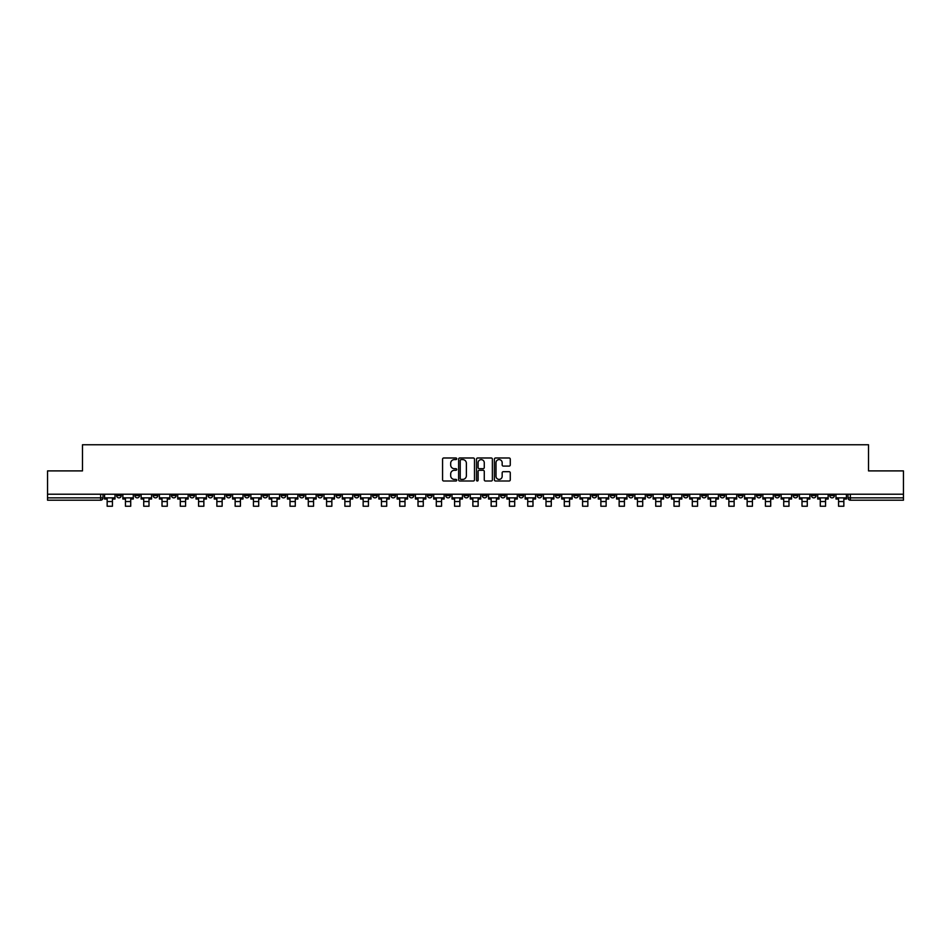 <?xml version="1.0" encoding="UTF-8"?>
<svg xmlns="http://www.w3.org/2000/svg" width="951" height="951" viewBox="0 0 951 951"><rect width="100%" height="100%" fill="white"/><g stroke="black" fill="none" stroke-linecap="round" stroke-linejoin="round"><path stroke-width="1.43" d="M456.742 458.798A0.808 0.808 0 0 0 455.945 457.99L443.713 457.99A1.153 1.153 0 0 0 442.572 459.143L442.572 479.851A1.153 1.153 0 0 0 443.713 481.004L455.945 481.004A0.808 0.808 0 0 0 456.742 480.196A0.808 0.808 0 0 0 455.945 479.387L454.364 479.387A3.685 3.685 0 0 1 450.679 475.702L450.679 473.978A3.685 3.685 0 0 1 454.364 470.293L455.945 470.293A0.808 0.808 0 0 0 456.742 469.497A0.808 0.808 0 0 0 455.945 468.688L454.364 468.688A3.685 3.685 0 0 1 450.679 465.003L450.679 463.28A3.685 3.685 0 0 1 454.364 459.595L455.945 459.595A0.808 0.808 0 0 0 456.742 458.798M720.014 494.223L720.014 495.519L724.698 495.519A2.342 2.342 0 0 1 722.356 497.86A2.342 2.342 0 0 1 720.014 495.519L720.014 494.223M610.292 494.223L610.292 495.519L614.988 495.519A2.342 2.342 0 0 1 612.646 497.86A2.342 2.342 0 0 1 610.292 495.519L610.292 494.223M592.009 494.223L592.009 495.519L596.705 495.519A2.342 2.342 0 0 1 594.351 497.86A2.342 2.342 0 0 1 592.009 495.519L592.009 494.223M482.3 494.223L482.3 495.519L486.983 495.519A2.342 2.342 0 0 1 484.641 497.86A2.342 2.342 0 0 1 482.3 495.519L482.3 494.223M464.017 494.223L464.017 495.519L468.7 495.519A2.342 2.342 0 0 1 466.359 497.86A2.342 2.342 0 0 1 464.017 495.519L464.017 494.223M445.722 494.223L445.722 495.519L450.417 495.519A2.342 2.342 0 0 1 448.076 497.86A2.342 2.342 0 0 1 445.722 495.519L445.722 494.223M409.156 494.223L409.156 495.519L413.84 495.519A2.342 2.342 0 0 1 411.498 497.86A2.342 2.342 0 0 1 409.156 495.519L409.156 494.223M372.59 495.519L372.59 494.223L372.59 495.519A2.342 2.342 0 0 0 374.932 497.86A2.342 2.342 0 0 1 372.59 495.519L377.274 495.519A2.342 2.342 0 0 1 374.932 497.86A2.342 2.342 0 0 0 377.274 495.519L377.274 494.223L377.274 495.519M354.295 495.519L354.295 494.223L354.295 495.519A2.342 2.342 0 0 0 356.649 497.86A2.342 2.342 0 0 1 354.295 495.519L358.991 495.519A2.342 2.342 0 0 1 356.649 497.86M336.012 495.519L336.012 494.223L336.012 495.519A2.342 2.342 0 0 0 338.354 497.86A2.342 2.342 0 0 1 336.012 495.519L340.708 495.519A2.342 2.342 0 0 1 338.354 497.86A2.342 2.342 0 0 0 340.708 495.519L340.708 494.223L340.708 495.519M317.729 494.223L317.729 495.519L322.413 495.519A2.342 2.342 0 0 1 320.071 497.86A2.342 2.342 0 0 1 317.729 495.519L317.729 494.223M299.446 494.223L299.446 495.519L304.13 495.519A2.342 2.342 0 0 1 301.788 497.86A2.342 2.342 0 0 1 299.446 495.519L299.446 494.223M281.163 494.223L281.163 495.519L285.847 495.519A2.342 2.342 0 0 1 283.505 497.86A2.342 2.342 0 0 1 281.163 495.519L281.163 494.223M262.868 495.519L262.868 494.223L262.868 495.519A2.342 2.342 0 0 0 265.222 497.86A2.342 2.342 0 0 1 262.868 495.519L267.564 495.519A2.342 2.342 0 0 1 265.222 497.86M226.302 495.519L226.302 494.223L226.302 495.519A2.342 2.342 0 0 0 228.644 497.86A2.342 2.342 0 0 1 226.302 495.519L230.986 495.519A2.342 2.342 0 0 1 228.644 497.86A2.342 2.342 0 0 0 230.986 495.519L230.986 494.223L230.986 495.519M208.019 495.519L208.019 494.223L208.019 495.519A2.342 2.342 0 0 0 210.361 497.86A2.342 2.342 0 0 1 208.019 495.519L212.703 495.519A2.342 2.342 0 0 1 210.361 497.86A2.342 2.342 0 0 0 212.703 495.519L212.703 494.223L212.703 495.519M189.736 495.519L189.736 494.223L189.736 495.519A2.342 2.342 0 0 0 192.078 497.86A2.342 2.342 0 0 1 189.736 495.519L194.42 495.519A2.342 2.342 0 0 1 192.078 497.86A2.342 2.342 0 0 0 194.42 495.519L194.42 494.223L194.42 495.519M171.442 495.519L171.442 494.223L171.442 495.519A2.342 2.342 0 0 0 173.795 497.86A2.342 2.342 0 0 1 171.442 495.519L176.137 495.519A2.342 2.342 0 0 1 173.795 497.86M153.159 495.519L153.159 494.223L153.159 495.519A2.342 2.342 0 0 0 155.5 497.86A2.342 2.342 0 0 1 153.159 495.519L157.854 495.519A2.342 2.342 0 0 1 155.5 497.86A2.342 2.342 0 0 0 157.854 495.519L157.854 494.223L157.854 495.519M134.876 495.519L134.876 494.223L134.876 495.519A2.342 2.342 0 0 0 137.217 497.86A2.342 2.342 0 0 1 134.876 495.519L139.559 495.519A2.342 2.342 0 0 1 137.217 497.86A2.342 2.342 0 0 0 139.559 495.519L139.559 494.223L139.559 495.519M509.13 466.097A1.153 1.153 0 0 0 510.271 464.944L510.271 459.143A1.153 1.153 0 0 0 509.13 457.99L495.542 457.99A1.153 1.153 0 0 0 494.401 459.143L494.401 479.851A1.153 1.153 0 0 0 495.542 481.004L509.13 481.004A1.153 1.153 0 0 0 510.271 479.851L510.271 472.825A1.153 1.153 0 0 0 509.13 471.684L503.317 471.684A1.153 1.153 0 0 0 502.164 472.825L502.164 476.308A3.079 3.079 0 0 1 499.085 479.387A3.079 3.079 0 0 1 496.006 476.308L496.006 462.673A3.079 3.079 0 0 1 499.085 459.595A3.079 3.079 0 0 1 502.164 462.673L502.164 464.944A1.153 1.153 0 0 0 503.317 466.097L509.13 466.097M47.55 494.223L47.55 470.9L82.475 470.9L82.475 444.759L868.525 444.759L868.525 470.9L903.45 470.9L903.45 494.223L47.55 494.223L47.55 497.86L102.993 497.86L102.993 494.223L102.993 497.86A2.342 2.342 0 0 1 100.651 500.202L47.55 500.202L47.55 497.86M474.49 459.143A1.153 1.153 0 0 0 473.348 457.99L459.761 457.99A1.153 1.153 0 0 0 458.62 459.143L458.62 479.851A1.153 1.153 0 0 0 459.761 481.004L473.348 481.004A1.153 1.153 0 0 0 474.49 479.851L474.49 459.143M477.652 457.99L491.239 457.99A1.153 1.153 0 0 1 492.38 459.143L492.38 479.851A1.153 1.153 0 0 1 491.239 481.004L485.426 481.004A1.153 1.153 0 0 1 484.273 479.851L484.273 471.446A1.153 1.153 0 0 0 483.12 470.293L479.268 470.293A1.153 1.153 0 0 0 478.115 471.446L478.115 480.196A0.808 0.808 0 0 1 477.307 481.004A0.808 0.808 0 0 1 476.51 480.196L476.51 459.143A1.153 1.153 0 0 1 477.652 457.99M848.007 494.223L848.007 497.86L903.45 497.86L903.45 500.202L850.349 500.202A2.342 2.342 0 0 1 848.007 497.86A2.342 2.342 0 0 0 850.349 500.202L850.349 494.223M903.45 494.223L903.45 497.86M834.407 494.223L834.407 495.519A2.342 2.342 0 0 1 832.066 497.86A2.342 2.342 0 0 1 829.724 495.519L834.407 495.519M829.724 494.223L829.724 495.519M816.124 495.519L816.124 494.223L816.124 495.519A2.342 2.342 0 0 1 813.783 497.86A2.342 2.342 0 0 1 811.441 495.519L816.124 495.519A2.342 2.342 0 0 1 813.783 497.86M811.441 494.223L811.441 495.519M797.841 494.223L797.841 495.519A2.342 2.342 0 0 1 795.5 497.86A2.342 2.342 0 0 1 793.146 495.519A2.342 2.342 0 0 0 795.5 497.86M793.146 494.223L793.146 495.519L797.841 495.519M779.558 494.223L779.558 495.519A2.342 2.342 0 0 1 777.205 497.86A2.342 2.342 0 0 1 774.863 495.519L779.558 495.519A2.342 2.342 0 0 1 777.205 497.86M774.863 494.223L774.863 495.519M761.264 494.223L761.264 495.519A2.342 2.342 0 0 1 758.922 497.86A2.342 2.342 0 0 1 756.58 495.519A2.342 2.342 0 0 0 758.922 497.86M756.58 494.223L756.58 495.519L761.264 495.519M742.981 494.223L742.981 495.519A2.342 2.342 0 0 1 740.639 497.86A2.342 2.342 0 0 1 738.297 495.519L742.981 495.519M738.297 494.223L738.297 495.519M724.698 494.223L724.698 495.519A2.342 2.342 0 0 1 722.356 497.86M706.415 494.223L706.415 495.519A2.342 2.342 0 0 1 704.073 497.86A2.342 2.342 0 0 1 701.719 495.519L706.415 495.519M701.719 494.223L701.719 495.519M688.132 494.223L688.132 495.519A2.342 2.342 0 0 1 685.778 497.86A2.342 2.342 0 0 1 683.436 495.519L688.132 495.519M683.436 494.223L683.436 495.519M669.837 494.223L669.837 495.519A2.342 2.342 0 0 1 667.495 497.86A2.342 2.342 0 0 1 665.153 495.519A2.342 2.342 0 0 0 667.495 497.86M665.153 494.223L665.153 495.519L669.837 495.519M651.554 494.223L651.554 495.519A2.342 2.342 0 0 1 649.212 497.86A2.342 2.342 0 0 1 646.87 495.519L651.554 495.519M646.87 494.223L646.87 495.519M633.271 494.223L633.271 495.519A2.342 2.342 0 0 1 630.929 497.86A2.342 2.342 0 0 1 628.587 495.519L633.271 495.519M628.587 494.223L628.587 495.519M614.988 494.223L614.988 495.519M596.705 494.223L596.705 495.519L596.705 494.223M578.41 494.223L578.41 495.519A2.342 2.342 0 0 1 576.068 497.86A2.342 2.342 0 0 1 573.726 495.519L578.41 495.519M573.726 494.223L573.726 495.519M560.127 494.223L560.127 495.519A2.342 2.342 0 0 1 557.785 497.86A2.342 2.342 0 0 1 555.443 495.519L560.127 495.519M555.443 494.223L555.443 495.519M541.844 494.223L541.844 495.519A2.342 2.342 0 0 1 539.502 497.86A2.342 2.342 0 0 1 537.16 495.519L541.844 495.519M537.16 494.223L537.16 495.519M523.561 494.223L523.561 495.519A2.342 2.342 0 0 1 521.219 497.86A2.342 2.342 0 0 1 518.866 495.519L523.561 495.519M518.866 494.223L518.866 495.519M505.278 494.223L505.278 495.519A2.342 2.342 0 0 1 502.924 497.86A2.342 2.342 0 0 1 500.583 495.519L505.278 495.519M500.583 494.223L500.583 495.519M486.983 494.223L486.983 495.519A2.342 2.342 0 0 1 484.641 497.86M468.7 494.223L468.7 495.519M450.417 495.519L450.417 494.223L450.417 495.519A2.342 2.342 0 0 1 448.076 497.86M432.134 494.223L432.134 495.519A2.342 2.342 0 0 1 429.781 497.86A2.342 2.342 0 0 1 427.439 495.519A2.342 2.342 0 0 0 429.781 497.86A2.342 2.342 0 0 0 432.134 495.519L427.439 495.519L427.439 494.223M413.84 495.519L413.84 494.223L413.84 495.519A2.342 2.342 0 0 1 411.498 497.86M395.557 494.223L395.557 495.519A2.342 2.342 0 0 1 393.215 497.86A2.342 2.342 0 0 1 390.873 495.519A2.342 2.342 0 0 0 393.215 497.86M390.873 494.223L390.873 495.519L395.557 495.519M358.991 494.223L358.991 495.519L358.991 494.223M322.413 495.519L322.413 494.223L322.413 495.519A2.342 2.342 0 0 1 320.071 497.86M304.13 495.519L304.13 494.223L304.13 495.519A2.342 2.342 0 0 1 301.788 497.86M285.847 495.519L285.847 494.223L285.847 495.519A2.342 2.342 0 0 1 283.505 497.86M267.564 494.223L267.564 495.519L267.564 494.223M249.281 495.519L249.281 494.223L249.281 495.519A2.342 2.342 0 0 1 246.927 497.86A2.342 2.342 0 0 1 244.585 495.519L249.281 495.519A2.342 2.342 0 0 1 246.927 497.86M244.585 494.223L244.585 495.519M176.137 494.223L176.137 495.519L176.137 494.223M121.276 494.223L121.276 495.519A2.342 2.342 0 0 1 118.934 497.86A2.342 2.342 0 0 1 116.593 495.519A2.342 2.342 0 0 0 118.934 497.86A2.342 2.342 0 0 0 121.276 495.519L121.276 494.223M116.593 494.223L116.593 495.519L121.276 495.519M100.651 494.223L100.651 500.202A2.342 2.342 0 0 0 102.993 497.86M461.033 459.595A0.808 0.808 0 0 0 460.225 460.403L460.225 478.579A0.808 0.808 0 0 0 461.033 479.387L462.697 479.387A3.685 3.685 0 0 0 466.382 475.702L466.382 463.28A3.685 3.685 0 0 0 462.697 459.595L461.033 459.595M484.273 462.733A3.079 3.079 0 0 0 481.194 459.654A3.079 3.079 0 0 0 478.115 462.733L478.115 467.535A1.153 1.153 0 0 0 479.268 468.688L483.12 468.688A1.153 1.153 0 0 0 484.273 467.535L484.273 462.733M104.574 497.86L115.012 497.86L115.012 499.025L112.432 499.025L112.432 506.241L107.154 506.241L107.154 499.025L104.574 499.025L104.574 494.223M115.012 497.86L115.012 494.223M122.857 497.86L133.295 497.86L133.295 499.025L130.715 499.025L130.715 506.241L125.437 506.241L125.437 499.025L122.857 499.025L122.857 494.223M133.295 497.86L133.295 494.223M141.14 497.86L151.578 497.86L151.578 499.025L148.998 499.025L148.998 506.241L143.72 506.241L143.72 499.025L141.14 499.025L141.14 494.223M151.578 497.86L151.578 494.223M159.435 497.86L169.86 497.86L169.86 499.025L167.281 499.025L167.281 506.241L162.015 506.241L162.015 499.025L159.435 499.025L159.435 494.223M169.86 497.86L169.86 494.223M177.718 497.86L188.143 497.86L188.143 499.025L185.576 499.025L185.576 506.241L180.298 506.241L180.298 499.025L177.718 499.025L177.718 494.223M188.143 497.86L188.143 494.223M196.001 497.86L206.438 497.86L206.438 499.025L203.859 499.025L203.859 506.241L198.581 506.241L198.581 499.025L196.001 499.025L196.001 494.223M206.438 497.86L206.438 494.223M214.284 497.86L224.721 497.86L224.721 499.025L222.142 499.025L222.142 506.241L216.864 506.241L216.864 499.025L214.284 499.025L214.284 494.223M224.721 497.86L224.721 494.223M232.579 497.86L243.004 497.86L243.004 499.025L240.425 499.025L240.425 506.241L235.147 506.241L235.147 499.025L232.579 499.025L232.579 494.223M243.004 497.86L243.004 494.223M250.862 497.86L261.287 497.86L261.287 499.025L258.708 499.025L258.708 506.241L253.441 506.241L253.441 499.025L250.862 499.025L250.862 494.223M261.287 497.86L261.287 494.223M269.145 497.86L279.57 497.86L279.57 499.025L277.003 499.025L277.003 506.241L271.724 506.241L271.724 499.025L269.145 499.025L269.145 494.223M279.57 497.86L279.57 494.223M287.428 497.86L297.865 497.86L297.865 499.025L295.286 499.025L295.286 506.241L290.007 506.241L290.007 499.025L287.428 499.025L287.428 494.223M297.865 497.86L297.865 494.223M305.711 497.86L316.148 497.86L316.148 499.025L313.568 499.025L313.568 506.241L308.29 506.241L308.29 499.025L305.711 499.025L305.711 494.223M316.148 497.86L316.148 494.223M324.006 497.86L334.431 497.86L334.431 499.025L331.851 499.025L331.851 506.241L326.573 506.241L326.573 499.025L324.006 499.025L324.006 494.223M334.431 497.86L334.431 494.223M342.289 497.86L352.714 497.86L352.714 499.025L350.134 499.025L350.134 506.241L344.868 506.241L344.868 499.025L342.289 499.025L342.289 494.223M352.714 497.86L352.714 494.223M360.572 497.86L371.009 497.86L371.009 499.025L368.429 499.025L368.429 506.241L363.151 506.241L363.151 499.025L360.572 499.025L360.572 494.223M371.009 497.86L371.009 494.223M378.855 497.86L389.292 497.86L389.292 499.025L386.712 499.025L386.712 506.241L381.434 506.241L381.434 499.025L378.855 499.025L378.855 494.223M389.292 497.86L389.292 494.223M397.138 497.86L407.575 497.86L407.575 499.025L404.995 499.025L404.995 506.241L399.717 506.241L399.717 499.025L397.138 499.025L397.138 494.223M407.575 497.86L407.575 494.223M415.432 497.86L425.858 497.86L425.858 499.025L423.278 499.025L423.278 506.241L418.012 506.241L418.012 499.025L415.432 499.025L415.432 494.223M425.858 497.86L425.858 494.223M433.715 497.86L444.141 497.86L444.141 499.025L441.561 499.025L441.561 506.241L436.295 506.241L436.295 499.025L433.715 499.025L433.715 494.223M444.141 497.86L444.141 494.223M451.998 497.86L462.436 497.86L462.436 499.025L459.856 499.025L459.856 506.241L454.578 506.241L454.578 499.025L451.998 499.025L451.998 494.223M462.436 497.86L462.436 494.223M470.281 497.86L480.719 497.86L480.719 499.025L478.139 499.025L478.139 506.241L472.861 506.241L472.861 499.025L470.281 499.025L470.281 494.223M480.719 497.86L480.719 494.223M488.564 497.86L499.002 497.86L499.002 499.025L496.422 499.025L496.422 506.241L491.144 506.241L491.144 499.025L488.564 499.025L488.564 494.223M499.002 497.86L499.002 494.223M506.859 497.86L517.285 497.86L517.285 499.025L514.705 499.025L514.705 506.241L509.439 506.241L509.439 499.025L506.859 499.025L506.859 494.223M517.285 497.86L517.285 494.223M525.142 497.86L535.568 497.86L535.568 499.025L532.988 499.025L532.988 506.241L527.722 506.241L527.722 499.025L525.142 499.025L525.142 494.223M535.568 497.86L535.568 494.223M543.425 497.86L553.862 497.86L553.862 499.025L551.283 499.025L551.283 506.241L546.005 506.241L546.005 499.025L543.425 499.025L543.425 494.223M553.862 497.86L553.862 494.223M561.708 497.86L572.145 497.86L572.145 499.025L569.566 499.025L569.566 506.241L564.288 506.241L564.288 499.025L561.708 499.025L561.708 494.223M572.145 497.86L572.145 494.223M579.991 497.86L590.428 497.86L590.428 499.025L587.849 499.025L587.849 506.241L582.571 506.241L582.571 499.025L579.991 499.025L579.991 494.223M590.428 497.86L590.428 494.223M598.286 497.86L608.711 497.86L608.711 499.025L606.132 499.025L606.132 506.241L600.866 506.241L600.866 499.025L598.286 499.025L598.286 494.223M608.711 497.86L608.711 494.223M616.569 497.86L626.994 497.86L626.994 499.025L624.427 499.025L624.427 506.241L619.149 506.241L619.149 499.025L616.569 499.025L616.569 494.223M626.994 497.86L626.994 494.223M634.852 497.86L645.289 497.86L645.289 499.025L642.71 499.025L642.71 506.241L637.432 506.241L637.432 499.025L634.852 499.025L634.852 494.223M645.289 497.86L645.289 494.223M653.135 497.86L663.572 497.86L663.572 499.025L660.993 499.025L660.993 506.241L655.715 506.241L655.715 499.025L653.135 499.025L653.135 494.223M663.572 497.86L663.572 494.223M671.43 497.86L681.855 497.86L681.855 499.025L679.276 499.025L679.276 506.241L673.997 506.241L673.997 499.025L671.43 499.025L671.43 494.223M681.855 497.86L681.855 494.223M689.713 497.86L700.138 497.86L700.138 499.025L697.558 499.025L697.558 506.241L692.292 506.241L692.292 499.025L689.713 499.025L689.713 494.223M700.138 497.86L700.138 494.223M707.996 497.86L718.421 497.86L718.421 499.025L715.853 499.025L715.853 506.241L710.575 506.241L710.575 499.025L707.996 499.025L707.996 494.223M718.421 497.86L718.421 494.223M726.279 497.86L736.716 497.86L736.716 499.025L734.136 499.025L734.136 506.241L728.858 506.241L728.858 499.025L726.279 499.025L726.279 494.223M736.716 497.86L736.716 494.223M744.562 497.86L754.999 497.86L754.999 499.025L752.419 499.025L752.419 506.241L747.141 506.241L747.141 499.025L744.562 499.025L744.562 494.223M754.999 497.86L754.999 494.223M762.857 497.86L773.282 497.86L773.282 499.025L770.702 499.025L770.702 506.241L765.424 506.241L765.424 499.025L762.857 499.025L762.857 494.223M773.282 497.86L773.282 494.223M781.14 497.86L791.565 497.86L791.565 499.025L788.985 499.025L788.985 506.241L783.719 506.241L783.719 499.025L781.14 499.025L781.14 494.223M791.565 497.86L791.565 494.223M799.422 497.86L809.86 497.86L809.86 499.025L807.28 499.025L807.28 506.241L802.002 506.241L802.002 499.025L799.422 499.025L799.422 494.223M809.86 497.86L809.86 494.223M817.705 497.86L828.143 497.86L828.143 499.025L825.563 499.025L825.563 506.241L820.285 506.241L820.285 499.025L817.705 499.025L817.705 494.223M828.143 497.86L828.143 494.223M835.988 497.86L846.426 497.86L846.426 499.025L843.846 499.025L843.846 506.241L838.568 506.241L838.568 499.025L835.988 499.025L835.988 494.223M846.426 497.86L846.426 494.223M107.154 501.546L112.432 501.546M107.154 506.241L112.432 506.241M125.437 501.546L130.715 501.546M125.437 506.241L130.715 506.241M143.72 501.546L148.998 501.546M143.72 506.241L148.998 506.241M162.015 501.546L167.281 501.546M162.015 506.241L167.281 506.241M180.298 501.546L185.576 501.546M180.298 506.241L185.576 506.241M198.581 501.546L203.859 501.546M198.581 506.241L203.859 506.241M216.864 501.546L222.142 501.546M216.864 506.241L222.142 506.241M235.147 501.546L240.425 501.546M235.147 506.241L240.425 506.241M253.441 501.546L258.708 501.546M253.441 506.241L258.708 506.241M271.724 501.546L277.003 501.546M271.724 506.241L277.003 506.241M290.007 501.546L295.286 501.546M290.007 506.241L295.286 506.241M308.29 501.546L313.568 501.546M308.29 506.241L313.568 506.241M326.573 501.546L331.851 501.546M326.573 506.241L331.851 506.241M344.868 501.546L350.134 501.546M344.868 506.241L350.134 506.241M363.151 501.546L368.429 501.546M363.151 506.241L368.429 506.241M381.434 501.546L386.712 501.546M381.434 506.241L386.712 506.241M399.717 501.546L404.995 501.546M399.717 506.241L404.995 506.241M418.012 501.546L423.278 501.546M418.012 506.241L423.278 506.241M436.295 501.546L441.561 501.546M436.295 506.241L441.561 506.241M454.578 501.546L459.856 501.546M454.578 506.241L459.856 506.241M472.861 501.546L478.139 501.546M472.861 506.241L478.139 506.241M491.144 501.546L496.422 501.546M491.144 506.241L496.422 506.241M509.439 501.546L514.705 501.546M509.439 506.241L514.705 506.241M527.722 501.546L532.988 501.546M527.722 506.241L532.988 506.241M546.005 501.546L551.283 501.546M546.005 506.241L551.283 506.241M564.288 501.546L569.566 501.546M564.288 506.241L569.566 506.241M582.571 501.546L587.849 501.546M582.571 506.241L587.849 506.241M600.866 501.546L606.132 501.546M600.866 506.241L606.132 506.241M619.149 501.546L624.427 501.546M619.149 506.241L624.427 506.241M637.432 501.546L642.71 501.546M637.432 506.241L642.71 506.241M655.715 501.546L660.993 501.546M655.715 506.241L660.993 506.241M673.997 501.546L679.276 501.546M673.997 506.241L679.276 506.241M692.292 501.546L697.558 501.546M692.292 506.241L697.558 506.241M710.575 501.546L715.853 501.546M710.575 506.241L715.853 506.241M728.858 501.546L734.136 501.546M728.858 506.241L734.136 506.241M747.141 501.546L752.419 501.546M747.141 506.241L752.419 506.241M765.424 501.546L770.702 501.546M765.424 506.241L770.702 506.241M783.719 501.546L788.985 501.546M783.719 506.241L788.985 506.241M802.002 501.546L807.28 501.546M802.002 506.241L807.28 506.241M820.285 501.546L825.563 501.546M820.285 506.241L825.563 506.241M838.568 501.546L843.846 501.546M838.568 506.241L843.846 506.241"/></g></svg>

